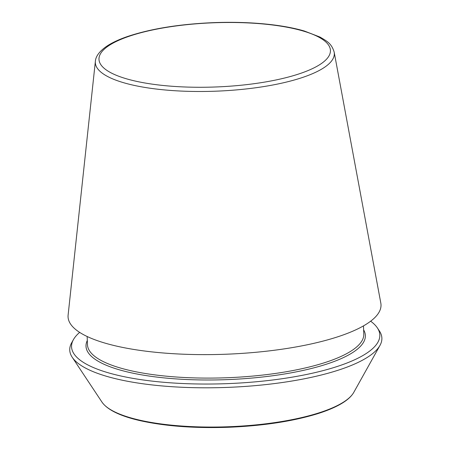 <?xml version="1.0" encoding="UTF-8"?>
<svg xmlns="http://www.w3.org/2000/svg" width="450" height="450" viewBox="0 0 450 450"><rect width="100%" height="100%" fill="white"/><g stroke="black" fill="none" stroke-linecap="round" stroke-linejoin="round"><path stroke-width="0.67" d="M95.372 61.279L68.119 315.067A156.589 43.425 -2.2 0 0 226.204 354.218A156.589 43.425 -2.2 0 0 380.812 303.058L334.17 52.104C331.498 43.239 326.683 41.034 319.984 37.052L304.296 31.005C294.435 28.131 282.864 25.942 269.578 24.452C252.197 22.523 233.702 21.915 214.104 22.618C179.826 24.036 150.913 28.682 127.373 36.562C119.779 39.184 113.445 42.053 108.36 45.18C98.426 51.486 95.631 57.234 95.372 61.279A119.587 33.165 -2.2 0 0 216.096 91.176A119.587 33.165 -2.2 0 0 334.17 52.104M79.65 332.381A154.243 42.773 -2.2 0 0 73.44 339.609L71.651 342.81A156.184 43.312 -2.2 0 0 72.208 357.238A156.184 43.312 -2.2 0 0 227.475 387.394A156.184 43.312 -2.2 0 0 379.974 345.414A156.184 43.312 -2.2 0 0 379.423 330.992L377.392 327.932A154.243 42.773 -2.2 0 0 370.648 321.199M73.44 339.609A154.243 42.773 -2.2 0 0 227.334 383.636A154.243 42.773 -2.2 0 0 377.392 327.932M269.016 24.576A115.808 32.113 -2.2 0 0 99.045 60.109A115.808 32.113 -2.2 0 0 276.047 79.954A115.808 32.113 -2.2 0 0 269.016 24.576M353.773 392.377C351.248 396.787 346.489 400.905 339.508 404.724C333.562 407.993 326.233 410.996 317.52 413.741C292.753 421.329 263.126 425.841 228.645 427.269C194.394 428.428 164.728 426.189 139.646 420.553C122.546 416.604 107.904 410.664 101.936 402.047A127.8 35.443 -2.2 0 0 228.988 426.724A127.8 35.443 -2.2 0 0 353.773 392.377L379.974 345.414M87.159 336.504L87.474 344.734A138.257 38.34 -2.2 0 0 227.104 377.736A138.257 38.34 -2.2 0 0 363.791 334.119L363.476 325.89M87.311 340.487A139.787 38.767 -2.2 0 0 227.177 379.626A139.787 38.767 -2.2 0 0 363.628 329.873M101.936 402.047L72.208 357.238"/></g></svg>

